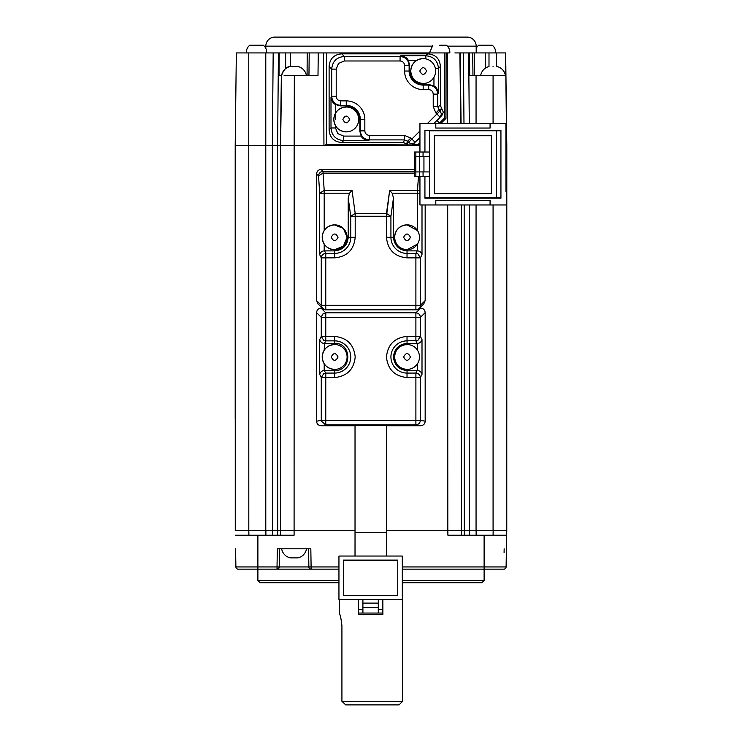 <?xml version="1.0" encoding="UTF-8"?>
<svg xmlns="http://www.w3.org/2000/svg" width="742" height="742" viewBox="0 0 742 742"><rect width="100%" height="100%" fill="white"/><g stroke="black" fill="none" stroke-linecap="round" stroke-linejoin="round"><path stroke-width="1.11" d="M461.487 535.232L461.496 530.716M474.676 75.554L474.472 52.932L485.556 52.932L469.491 52.932L469.705 75.554L472.96 75.554L472.691 52.932L505.664 52.932L506.795 145.682L506.767 530.706L506.1 566.944A2.263 2.263 0 0 1 503.837 569.17A2.263 2.263 0 0 0 506.1 566.944A2.263 2.263 0 0 1 503.837 569.17L402.331 569.17L503.837 569.17A2.263 2.263 0 0 0 506.09 567.101M235.585 548.811L235.9 566.944A2.263 2.263 -71.4 0 0 238.163 569.17L257.891 569.17L257.891 580.476L338.946 580.476M506.415 548.811L506.1 566.944L506.703 530.716L469.51 530.716L469.491 204.959M245.992 569.17L238.163 569.17A2.263 2.263 173.5 0 1 235.9 566.944A2.263 2.263 0 0 0 238.163 569.17L272.064 569.17L238.163 569.17A2.263 2.263 0 0 1 235.9 566.944L257.891 566.944L257.891 569.17L311.139 569.17A2.263 2.263 0 0 1 308.876 566.944A2.263 2.263 0 0 0 311.139 569.17L279.493 569.17M402.331 569.17L462.507 569.17M402.331 580.476L484.109 580.476L484.109 566.944L506.1 566.944M260.154 582.739L338.946 582.739L260.154 582.739L257.891 580.476M481.846 582.739L402.331 582.739L481.846 582.739L484.109 580.476M236.336 52.932L235.205 145.682L265.784 145.682L265.784 52.932L236.336 52.932L235.205 145.682L235.27 530.743M265.784 145.682L272.351 145.682L272.407 530.716L265.784 530.706L265.784 145.682M265.784 52.932L273.177 52.932L272.351 145.682L277.601 145.682L278.445 52.932L273.177 52.932M248.765 52.932L248.811 530.706L265.784 530.706M235.233 530.706L248.811 530.706L248.922 535.232M506.795 419.23L506.795 145.682L505.664 52.932L506.795 145.682L506.665 530.716M497.131 66.511C501.703 67.874 504.486 70.898 505.497 75.554L493.078 75.554L493.078 123.524M505.988 145.682L506.665 145.682L505.552 52.932M469.705 75.554L493.078 75.554M338.946 566.944L277.026 566.944L277.341 548.811L279.604 548.811L279.261 567.259L278.38 568.724L277.026 569.17L338.946 569.17M278.445 52.932L279.196 52.932L278.445 52.932L279.196 52.932L279.02 75.554L281.608 75.554L280.587 145.682L294.147 145.682L294.092 535.232L235.344 535.232M277.684 535.232L277.601 145.682L280.457 145.682L281.348 75.554M306.418 75.554A11.316 11.316 40.7 0 0 298.052 66.511L289.909 66.511C286.329 66.901 283.555 69.906 281.589 75.545L279.02 75.554M285.614 68.644L285.661 52.932L307.207 52.932L279.196 52.932M307.077 75.554L307.207 52.932L318.262 52.932L311.594 52.932M493.059 66.511C498.374 66.511 498.374 66.511 493.059 66.511C487.744 66.511 487.744 66.511 493.059 66.511M469.287 123.524L468.666 52.932L463.388 52.932L463.982 123.524M454.892 52.932L463.388 52.932M448.094 535.232L506.656 535.232L493.078 535.232L493.152 530.716M277.341 548.811L310.824 548.811L311.139 569.17A2.263 2.263 0 0 1 308.876 566.944L308.561 548.811L308.876 566.944A2.263 2.263 0 0 0 311.139 569.17M280.578 531.597L280.587 530.716L272.407 530.716L272.435 535.232M280.587 530.716L280.513 535.232M464.177 204.959L464.316 535.232M461.45 530.716L469.51 530.716L469.565 535.232M402.331 582.739L477.319 582.739M402.331 583.49A1.809 1.809 180 0 1 403.806 582.739M338.946 582.906A1.809 1.809 0 0 0 338.194 582.739M402.331 589.983L402.674 701.283L341.923 701.283L345.735 704.9L399.048 704.9L345.855 704.9M402.331 589.185L402.674 589.983M339.326 599.48L339.326 613.504C340.216 614.441 341.079 618.513 341.923 625.719L341.923 701.283M402.674 701.283L399.048 704.9L382.306 704.9M359.685 704.9L353.813 704.9M310.824 548.811L308.561 548.811M306.529 548.811A11.316 11.316 180 0 1 298.154 557.854L290.011 557.854A11.316 11.316 -0 0 1 281.645 548.811M280.587 145.682L280.402 530.716L355.028 530.706M289.575 530.716L283.064 530.716M284.121 75.554L294.333 75.554L294.147 145.682L323.939 145.682L323.521 52.932L318.262 52.932L317.993 75.554L294.333 75.554M308.96 75.554L309.219 52.932L308.95 75.554L317.993 75.554M432.855 45.243L429.46 52.932L323.521 52.932L447.426 52.932L439.644 52.932L447.426 52.932L447.426 123.524M285.661 52.932L287.108 52.932M468.666 52.932L469.491 52.932M439.644 45.243C430.824 45.243 430.824 45.243 439.644 45.243L446.424 45.243A9.052 9.052 -0 0 1 449.819 52.932L447.426 52.932M476.188 52.932L476.188 46.152A9.052 9.052 -0 0 0 467.145 37.1L274.855 37.1A9.052 9.052 180 0 0 265.812 46.152L265.812 48.332M266.712 52.932A9.052 9.052 -0 0 0 263.317 45.243L249.748 45.243A9.052 9.052 11.6 0 0 246.353 52.932M476.188 48.332A9.052 9.052 135.4 0 1 478.683 45.243L492.252 45.243A9.052 9.052 169.3 0 1 495.647 52.932M370.917 37.1L371.631 37.1M462.442 37.1L467.145 37.1M444.718 52.932L444.718 117.857L445.979 118.377L446.118 52.932M447.686 204.959L447.816 530.706L461.394 530.706L461.385 240.807M445.979 118.377L440.813 123.524M419.944 144.328L418.618 145.655M412.775 144.486L418.089 144.486L419.944 142.622M439.524 123.051L444.718 117.857M418.089 144.486L418.581 145.673L419.944 145.682M447.908 535.232L447.816 530.706L386.693 530.706M407.043 370.546L417.162 370.546L415.891 373.078C418.599 373.374 420.102 374.858 420.399 377.539L407.024 377.539C394.605 376.24 387.751 369.386 386.461 356.976C387.686 344.789 394.373 337.935 406.523 336.423L415.891 336.414L415.891 340.866L417.162 343.398L407.043 343.398C398.844 344.251 394.317 348.777 393.464 356.976C394.317 365.175 398.844 369.702 407.043 370.546L407.033 373.078L415.891 373.078L415.891 420.287L420.399 420.287C420.13 423.023 418.627 424.535 415.891 424.804L415.891 420.287L325.766 420.287L325.775 424.804L321.351 421.168L321.267 420.287L325.766 420.287L325.775 373.078L334.642 373.078L334.651 370.546C352.162 371.315 352.162 342.637 334.651 343.398L324.532 343.398L325.775 340.866L323.8 340.392L321.267 336.414L334.633 336.414C347.061 337.703 353.915 344.557 355.195 356.976C353.971 369.164 347.284 376.018 335.143 377.53L321.267 377.539L321.267 420.287L316.602 421.224L316.602 312.632C316.853 309.878 318.355 308.375 321.11 308.125L322.186 308.125M419.499 308.125L420.658 308.125C423.413 308.375 424.916 309.878 425.166 312.632L425.166 421.224C424.99 423.914 423.478 425.416 420.631 425.741L386.693 425.741M355.028 425.741L321.138 425.741L325.775 424.804L415.891 424.804L420.631 425.741M316.602 421.224C316.769 423.914 318.281 425.416 321.138 425.741M407.024 257.864C394.54 256.649 387.686 249.794 386.461 237.301L386.461 216.247L350.743 216.247L355.195 213.455L386.471 213.455L390.923 216.247L386.461 216.247L389.671 190.397L392.175 193.189L393.464 197.956L393.464 237.301C394.317 245.5 398.844 250.026 407.043 250.879L417.162 250.879L415.891 253.412L417.867 253.885L420.399 257.864L407.024 257.864L407.033 253.412L415.891 253.412L415.891 309.841L325.775 309.841L325.766 305.314L321.267 305.314L322.557 308.505A4.526 4.526 0 0 0 325.775 309.841L322.557 308.505L317.928 303.821L316.602 300.603L316.602 173.953L318.522 175.9C318.81 173.183 320.312 171.68 323.03 171.393L323.03 173.109L318.522 175.9L319.7 193.189L324.208 190.397L323.03 173.109L414.5 173.109M414.5 169.445L321.11 169.445C318.355 169.705 316.853 171.198 316.602 173.953M425.166 204.959L425.166 300.603L423.803 303.858L419.082 308.533A4.526 4.489 -134.7 0 0 420.399 305.314L325.766 305.314L325.766 257.864L321.267 257.864C321.564 255.192 323.067 253.708 325.775 253.412L334.642 253.412L334.651 250.879L324.198 250.889C321.935 251 320.433 252.261 319.7 254.673L321.267 257.864L321.267 305.314L316.602 300.603M323.939 145.682L418.59 145.682M334.651 250.879C342.85 250.026 347.377 245.509 348.221 237.301L348.221 197.956L349.519 193.189L324.198 193.189L324.208 190.397L352.023 190.397L355.195 213.455L355.195 237.301C353.98 249.794 347.126 256.649 334.633 257.864L325.766 257.864L325.775 253.412L324.532 250.879M417.162 250.879L417.486 250.889C419.759 251 421.261 252.261 422.003 254.673L420.399 257.864L420.399 305.314L425.166 300.603M417.486 250.889L417.486 244.062L407.043 249.748L404.538 249.488M402.387 248.848L401.487 248.44M404.26 225.178L407.043 224.863L417.486 230.549L417.486 193.189L392.175 193.189M331.118 225.373L333.854 224.891M334.457 224.863L343.379 228.434L347.089 237.301L343.379 246.177L334.466 249.748M334.085 249.729L331.377 249.312M329.225 248.496L328.131 247.902M386.471 213.455L389.671 190.397L417.496 190.397L417.486 193.189L419.944 193.189M407.043 249.748C399.465 248.987 395.31 244.841 394.596 237.301A12.438 12.438 90 0 1 407.043 224.863A12.438 12.438 90 0 1 419.48 237.301A12.438 12.438 90 0 1 407.043 249.748A12.438 12.438 90 0 1 394.596 237.301A12.438 12.438 90 0 1 407.043 224.863A12.438 12.438 90 0 1 419.48 237.301A12.438 12.438 90 0 1 407.043 249.748A12.438 12.438 90 0 1 394.596 237.301C395.31 229.77 399.465 225.624 407.043 224.863M352.023 190.397L349.519 193.189M324.198 230.549L324.198 193.189L319.7 193.189L319.7 254.673M334.651 249.748C327.074 248.987 322.928 244.841 322.204 237.301A12.438 12.438 90 0 1 334.651 224.863A12.438 12.438 90 0 1 347.089 237.301A12.438 12.438 90 0 1 334.651 249.748A12.438 12.438 90 0 1 322.204 237.301A12.438 12.438 90 0 1 334.651 224.863A12.438 12.438 90 0 1 347.089 237.301A12.438 12.438 90 0 1 334.651 249.748A12.438 12.438 90 0 1 322.204 237.301C322.946 229.751 327.092 225.596 334.651 224.863M316.602 312.632L321.267 317.344L322.603 314.172L325.775 312.836L325.766 317.344L321.267 317.344L321.267 336.414L319.7 339.604L319.7 374.348L321.267 377.539L323.8 373.56L325.775 373.078L324.198 370.564C321.935 370.666 320.433 371.928 319.7 374.348M334.651 370.546L324.532 370.546M324.198 350.215L324.532 343.398M417.162 343.398L417.486 350.224M417.162 370.546L417.486 370.564C419.759 370.666 421.261 371.937 422.003 374.348L420.399 377.539L420.399 420.287L425.166 421.224M334.633 336.414L334.642 340.866L325.775 340.866L325.766 317.344L415.891 317.344L415.891 336.414L420.399 336.414L417.867 340.392L407.033 340.866A16.101 16.101 90 0 0 390.923 356.976A16.101 16.101 90 0 0 407.033 373.078L407.024 377.539M347.089 356.976A12.438 12.438 90 0 1 334.651 369.414A12.438 12.438 90 0 1 322.204 356.976A12.438 12.438 90 0 1 334.651 344.529A12.438 12.438 90 0 1 347.089 356.976A12.438 12.438 90 0 1 334.651 369.414A12.438 12.438 90 0 1 322.204 356.976A12.438 12.438 90 0 1 334.651 344.529A12.438 12.438 90 0 1 347.089 356.976M419.48 356.976A12.438 12.438 90 0 1 407.043 369.414A12.438 12.438 90 0 1 394.596 356.976A12.438 12.438 90 0 1 407.043 344.529A12.438 12.438 90 0 1 419.48 356.976A12.438 12.438 90 0 1 407.043 369.414A12.438 12.438 90 0 1 394.596 356.976A12.438 12.438 90 0 1 407.043 344.529A12.438 12.438 90 0 1 419.48 356.976M324.198 343.388C321.935 343.277 320.433 342.016 319.7 339.604M425.166 312.632L420.399 317.344L415.891 317.344L415.891 312.836C418.618 313.124 420.12 314.627 420.399 317.344L420.399 336.414L422.003 339.604C421.261 342.016 419.759 343.277 417.486 343.388M386.693 425.324L355.028 425.324L355.028 532.524L386.693 532.524L386.693 425.324M402.331 599.48L402.294 556.046L402.331 599.48M362.903 607.624L378.29 607.624L378.29 613.059L362.912 613.059L362.903 599.48L338.946 599.48L338.946 556.046L402.294 556.046M378.29 613.059L378.299 599.48L402.294 599.48M397.768 560.117L397.731 595.409L397.768 560.117M378.318 609.432L382.844 609.432L382.844 599.48L382.872 614.413L382.863 613.059L378.346 613.059M378.318 599.48L378.318 605.815M358.432 609.432L358.432 614.413L382.872 614.413M358.405 599.48L358.405 609.432L362.903 609.432M397.731 595.409L343.435 595.409L343.435 560.117L397.731 560.117M382.844 609.432L382.863 613.059M362.903 599.48L378.29 599.48L378.29 607.624M362.903 603.098L378.29 603.098M326.397 52.932L326.397 144.486L323.957 145.673M436.927 120.454L441.842 115.529L443.336 112.163L441.74 108.684L439.078 109.77L437.752 106.579L433.226 106.579L435.879 112.969L439.078 109.77L440.117 110.818L442.019 108.963M441.787 115.298L437.103 120.631L441.778 115.298M419.499 138.225L413.646 143.438L419.499 138.216M326.397 144.486L412.153 144.931L419.323 138.049L419.944 138.671M413.424 143.948L415.066 142.269L411.866 139.069L406.857 144.115L407.284 144.486M406.857 144.115L403.388 142.52L341.765 142.52C333.983 141.88 329.763 137.66 329.114 129.869L329.114 66.492C329.754 58.701 333.974 54.491 341.765 53.841L427.763 53.841C435.554 54.481 439.765 58.701 440.414 66.492L440.414 105.494L441.74 108.684M435.879 112.969L436.917 114.008L440.117 110.818L441.444 114.008L440.127 117.208L436.917 114.008L427.411 123.524M440.219 117.115L441.842 115.529M439.997 123.524L436.917 120.436L433.82 123.524M419.944 137.4L419.313 138.04M329.114 66.492L331.693 69.108L336.209 69.108L336.209 96.349C336.469 99.094 337.981 100.597 340.726 100.866L346.264 100.866C351.365 100.94 355.743 102.748 359.397 106.31C362.949 109.964 364.767 114.342 364.841 119.443L364.841 130.861C365.101 133.606 366.613 135.109 369.358 135.378L404.427 135.378L410.818 138.031L407.627 141.221L408.666 142.269A4.526 4.517 -135.7 0 0 415.066 142.269L419.944 137.381M433.226 106.579L433.226 94.132C432.966 91.387 431.454 89.875 428.709 89.615L423.172 89.615C418.08 89.541 413.693 87.723 410.038 84.171C406.486 80.516 404.668 76.138 404.594 71.037L404.594 65.5C404.334 62.755 402.823 61.243 400.077 60.983L400.086 56.457C405.568 57.004 408.582 60.009 409.12 65.5L409.612 65.008L408.267 60.269L416.948 60.269M335.505 119.443L335.505 104.529L340.253 105.874L340.726 105.383C335.245 104.845 332.231 101.83 331.693 96.349L331.693 69.108C332.425 61.41 336.636 57.19 344.344 56.457L400.086 56.457L400.81 55.752C404.622 56.373 407.108 57.885 408.267 60.269M404.427 135.378L404.427 139.895L407.627 141.221L406.588 143.846M400.81 55.752L425.825 55.752C433.523 56.485 437.743 60.696 438.476 68.403L438.476 93.418C437.836 89.596 436.333 87.102 433.949 85.951L429.21 84.607L428.718 85.089C434.2 85.636 437.214 88.641 437.752 94.132L437.752 106.579L440.414 105.494M429.21 84.607L423.19 84.607L423.181 85.089L428.718 85.089L428.709 89.615M409.612 65.008L409.612 71.037C410.419 79.283 414.945 83.8 423.19 84.607M335.505 104.529C333.121 103.37 331.618 100.875 330.997 97.063L330.997 127.958L335.505 127.958L335.505 125.686M341.765 142.52L343.648 140.609C335.94 139.876 331.72 135.665 330.997 127.958L329.114 129.869M343.639 136.092L343.648 140.609L368.663 140.609C364.841 139.978 362.346 138.476 361.187 136.092L343.639 136.092L337.833 133.653L335.505 127.958M368.663 140.609L369.358 139.895C363.877 139.357 360.862 136.343 360.324 130.861L359.842 131.343L361.187 136.092M359.842 131.343L359.842 119.443C358.998 111.244 354.472 106.718 346.273 105.874L340.253 105.874M435.628 71.037A12.438 12.438 90 0 1 423.181 83.475A12.438 12.438 90 0 1 410.743 71.037A12.438 12.438 90 0 1 423.181 58.59A12.438 12.438 90 0 1 435.628 71.037A12.438 12.438 90 0 1 423.181 83.475A12.438 12.438 90 0 1 410.743 71.037A12.438 12.438 90 0 1 423.181 58.59A12.438 12.438 90 0 1 435.628 71.037M358.711 119.443A12.438 12.438 90 0 1 346.273 131.89A12.438 12.438 90 0 1 333.826 119.443A12.438 12.438 90 0 1 346.273 107.006A12.438 12.438 90 0 1 358.711 119.443A12.438 12.438 90 0 1 346.273 131.89A12.438 12.438 90 0 1 333.826 119.443A12.438 12.438 90 0 1 346.273 107.006A12.438 12.438 90 0 1 358.711 119.443M505.988 191.39L505.914 123.524L505.988 191.39M505.914 123.524L490.072 123.524L490.072 128.051L435.786 128.051L435.795 123.524L419.944 123.524L419.944 152.027M419.944 176.457L419.944 204.959L505.914 204.959M490.072 200.433L435.795 200.433L435.795 204.959L435.786 200.433L490.072 200.433L490.072 204.959M500.933 198.179L424.925 198.179L424.925 176.457L424.934 198.179L500.933 198.179L500.933 130.304L424.934 130.304L500.933 130.304M424.934 130.759L424.934 152.027L424.925 130.304L429.405 130.759L429.405 197.724L500.933 197.724M490.072 128.051L435.795 128.051L435.795 123.524L490.072 123.524M424.934 197.724L429.405 197.724M496.417 197.724L496.417 130.759L500.933 130.759M496.417 130.759L496.361 197.724M429.405 130.759L496.361 130.759M491.389 135.74L491.389 193.653L434.339 193.653L434.339 135.74L491.389 135.74M415.854 156.553L415.854 152.027L414.5 152.027L414.5 176.457L429.405 176.457M415.854 152.027L419.471 152.027L419.453 176.457M429.405 152.027L419.453 152.027M429.386 156.553L415.808 156.553L415.808 171.931L429.386 171.931L429.386 156.553L429.386 171.931M423.051 156.553L423.07 152.027L423.07 156.553M423.07 171.931L423.07 176.457L423.051 171.931M491.343 135.74L491.343 193.653M423.942 156.553L423.942 171.931M257.891 569.17L277.026 569.17L277.026 566.944L257.891 566.944L257.891 535.232M496.5 52.932L496.658 66.511M506.665 190.369L506.703 530.716M485.704 67.921L485.556 52.932M488.997 52.932L488.997 66.511C484.415 67.874 481.623 70.898 480.621 75.554M504.087 552.771L504.152 548.811M290.456 52.932L290.363 66.511M265.868 535.232L265.896 530.706M493.078 204.959L493.078 530.716M476.058 75.554L476.058 123.524M461.07 123.524L460.198 52.932M459.873 52.932L460.736 123.524M476.104 530.716L476.132 535.232M476.058 204.959L476.058 530.716M280.457 145.682L280.448 180.686M484.109 535.232L484.109 566.944L402.331 566.944M476.188 46.152L447.407 46.152M431.872 46.152L265.812 46.152M461.385 204.959L461.385 253.115M386.461 237.301L390.923 237.301L390.923 216.247L393.464 197.956M407.043 250.879L407.033 253.412A16.101 16.101 90 0 1 390.923 237.301L393.464 237.301M334.633 257.864L334.642 253.412A16.101 16.101 90 0 0 350.743 237.301L355.195 237.301M324.198 244.062L324.198 250.889M348.221 197.956L350.743 216.247L350.743 237.301L348.221 237.301M418.46 176.457L417.496 190.397L419.944 190.954M403.639 237.282C405.92 232.932 408.183 232.932 410.428 237.301C408.165 241.679 405.902 241.679 403.639 237.301L403.639 237.282M331.247 237.301C333.51 232.932 335.774 232.932 338.037 237.301L338.037 237.329C335.755 241.679 333.492 241.669 331.247 237.301M415.891 309.822A4.526 4.489 -134.7 0 0 419.082 308.533A4.526 4.526 0 0 1 415.891 309.841M422.003 204.959L422.003 254.673M321.11 169.445L323.03 171.393L414.5 171.393M321.11 308.125L325.775 312.836L415.891 312.836L420.658 308.125M407.024 336.414L407.043 343.398M334.633 377.539L334.642 373.078A16.101 16.101 90 0 0 350.743 356.976A16.101 16.101 90 0 0 334.642 340.866L334.651 343.398M324.198 370.564L324.198 363.738M417.486 363.728L417.486 370.564M338.037 356.976C335.755 361.419 333.492 361.41 331.247 356.948C333.529 352.533 335.792 352.543 338.037 356.976M410.428 356.976C408.146 361.419 405.883 361.41 403.639 356.948C405.92 352.533 408.174 352.543 410.428 356.976M422.003 339.604L422.003 374.348M362.912 613.059L358.432 613.059M433.81 123.524L440.127 117.208M410.818 138.031L411.866 139.069L419.944 130.982M336.209 69.108L338.538 63.413L344.344 60.983L400.077 60.983M433.226 94.132L437.752 94.132L438.476 93.418M341.765 53.841L344.344 56.457L344.344 60.983M336.209 96.349L331.693 96.349L330.997 97.063M403.388 142.52L404.427 139.895L369.358 139.895L369.358 135.378M440.414 66.492L438.476 68.403L435.35 68.403M433.949 77.27L433.949 85.951M427.763 53.841L425.825 55.752L425.815 58.878M404.594 65.5L409.12 65.5L409.12 71.037L409.612 71.037M346.264 100.866L346.264 105.383L340.726 105.383L340.726 100.866M359.842 119.443L360.324 119.443A14.061 14.061 90 0 0 346.264 105.383L346.273 105.874M364.841 119.443L360.324 119.443L360.324 130.861L364.841 130.861M404.594 71.037L409.12 71.037A14.061 14.061 90 0 0 423.181 85.089L423.172 89.615M426.567 71.056C424.294 75.471 422.031 75.471 419.786 71.037C422.059 66.585 424.322 66.594 426.567 71.056M349.658 119.462C347.377 123.886 345.113 123.877 342.869 119.443C345.141 115.001 347.404 115.001 349.658 119.462M415.854 176.457L415.854 171.931M506.656 535.232L506.73 530.706M235.205 418.701L235.205 145.682M281.543 75.536C282.554 70.889 285.345 67.874 289.909 66.511M277.026 569.17A2.263 2.263 0 0 0 279.28 567.101M235.91 567.101A2.263 2.263 0 0 0 238.163 569.17M280.402 352.552L280.402 530.716M334.651 344.529C327.101 345.262 322.955 349.408 322.204 356.976C322.955 364.545 327.101 368.691 334.651 369.414M407.043 344.529C399.493 345.262 395.347 349.408 394.596 356.976C395.347 364.545 399.493 368.691 407.043 369.414M386.693 532.524L386.693 556.046M355.028 532.524L355.019 556.046M423.181 58.59C415.641 59.323 411.495 63.469 410.743 71.037C411.495 78.596 415.641 82.742 423.181 83.475M346.273 107.006C338.723 107.729 334.577 111.875 333.826 119.443C334.577 127.012 338.723 131.158 346.273 131.89"/></g></svg>
